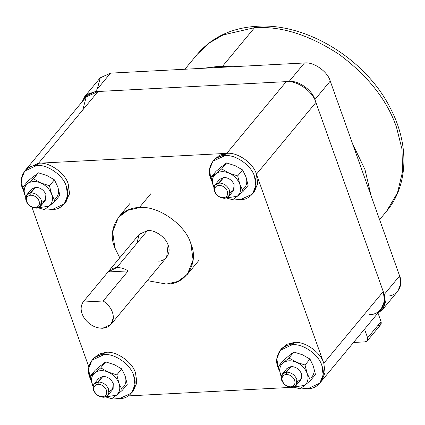 <?xml version="1.0" encoding="UTF-8"?>
<svg xmlns="http://www.w3.org/2000/svg" width="425" height="425" viewBox="0 0 425 425"><rect width="100%" height="100%" fill="white"/><g stroke="black" fill="none" stroke-linecap="round" stroke-linejoin="round"><path stroke-width="0.64" d="M139.267 207.666L150.779 193.784L139.267 207.666C157.473 204.972 185.863 224.883 190.894 243.876L193.104 259.962L187.287 274.401L177.905 281.435L166.472 284.07L147.278 280.633L166.472 284.07C185.895 284.793 199.325 262.687 190.894 243.876C185.863 224.883 157.473 204.972 139.267 207.666C119.85 206.943 106.42 229.048 114.851 247.86L112.636 231.774L118.453 217.334L127.835 210.301L139.267 207.666M119.744 257.805L114.851 247.86L119.744 257.805M111.005 324.387L166.637 257.284L168.082 245.071C166.069 237.474 154.711 229.511 147.433 230.589L116.737 267.607C120.567 267.458 124.371 268.558 128.153 270.9L103.217 300.985C109.746 305.49 113.135 311.042 113.39 317.629L111.005 324.387L102.68 328.249C109.31 327.537 112.88 323.993 113.39 317.629C113.135 311.042 109.746 305.49 103.217 300.985L83.098 302.037L108.035 271.957L128.153 270.9L108.035 271.957L116.737 267.607C112.938 267.856 110.038 269.307 108.035 271.957L83.098 302.037C79.958 307.052 80.575 312.747 84.936 319.117C89.877 325.199 95.79 328.243 102.68 328.249C95.79 328.243 89.877 325.199 84.936 319.117C80.575 312.747 79.958 307.052 83.098 302.037L103.217 300.985L128.153 270.9C124.371 268.558 120.567 267.458 116.737 267.607L147.433 230.589L139.102 234.451L108.412 271.474M136.845 243.35L139.219 234.318L147.433 230.589C154.711 229.511 166.069 237.474 168.082 245.071C171.45 252.593 166.079 261.439 158.312 261.147M371.142 195.92L365.006 169.639L352.543 143.687L365.006 169.639L371.142 195.92M233.267 66.704L217.871 66.443L216.947 67.559L217.871 66.443L233.267 66.704M203.23 68.282L217.871 66.443L203.23 68.282M84.766 96.48L82.184 101.729L86.96 94.414L95.173 91.651L289.085 81.488C298.191 80.139 312.386 90.095 314.898 99.588L330.246 81.079L314.898 99.588C312.386 90.095 298.191 80.139 289.085 81.488L304.433 62.974L289.085 81.488L95.173 91.651L110.521 73.137L100.114 77.972L84.766 96.48L95.173 91.651L110.521 73.137L304.433 62.974L110.521 73.137L100.257 77.802L97.293 89.096M382.473 309.687L397.821 291.173L400.733 283.953L399.622 275.91L384.274 294.424L385.385 302.462L382.473 309.687L377.798 313.193L384.768 305.469L384.274 294.424L314.898 99.588L384.274 294.424L399.622 275.91C403.84 285.318 397.125 296.368 387.414 296.007M330.246 81.079L399.622 275.91L330.246 81.079C327.733 71.586 313.538 61.63 304.433 62.974C313.538 61.63 327.733 71.586 330.246 81.079M184.88 69.243L197.296 54.273L209.079 43.1L223.093 34.94L254.532 27.689L257.008 26.27L254.532 27.689L222.519 66.3L254.532 27.689L223.093 34.94L209.079 43.1L197.296 54.273C212.059 37.092 231.965 27.758 257.008 26.27C306.892 22.801 365.941 59.388 390.309 108.125C409.392 144.181 408.568 185.247 386.585 211.214L397.481 192.828L402.587 171.493L401.97 149.063L396.504 127.261C387.313 100.433 368.289 76.203 339.426 54.581C309.389 34.893 281.09 25.925 254.532 27.689C281.09 25.925 309.389 34.893 339.426 54.581C368.289 76.203 387.313 100.433 396.504 127.261L401.97 149.063L402.587 171.493L397.481 192.828L386.585 211.214L379.594 219.651M281.233 349.233L286.848 344.303L294.1 342.465L292.182 344.781C302.648 343.23 318.973 354.684 321.868 365.601L323.138 374.85L319.791 383.153L307.828 388.716L301.075 388.083L307.828 388.716C318.994 389.13 326.713 376.417 321.868 365.601C318.973 354.684 302.648 343.23 292.182 344.781L294.1 342.465C304.566 340.919 320.891 352.368 323.786 363.285C320.891 352.368 304.566 340.919 294.1 342.465L282.131 348.027L280.213 350.338L292.182 344.781C281.015 344.367 273.291 357.074 278.141 367.891L276.872 358.642L280.213 350.338M252.455 194.055L254.378 191.739L257.72 183.435L256.45 174.186L323.786 363.285L383.254 291.555L323.786 363.285L325.056 372.534L321.714 380.842L325.056 372.534L323.786 363.285L256.45 174.186C253.555 163.269 237.23 151.815 226.764 153.367L224.846 155.678C235.312 154.132 251.637 165.58 254.532 176.502L255.802 185.746L252.455 194.055L240.492 199.612L233.739 198.985L240.492 199.612C251.658 200.026 259.377 187.319 254.532 176.502C251.637 165.58 235.312 154.132 224.846 155.678L226.764 153.367L38.553 163.232L36.635 165.543C47.101 163.997 63.426 175.445 66.321 186.363L67.591 195.612L64.249 203.92L52.28 209.477L45.528 208.85L52.28 209.477C63.447 209.892 71.166 197.179 66.321 186.363C63.426 175.445 47.101 163.997 36.635 165.543L38.553 163.232L26.584 168.789L38.553 163.232C49.018 161.681 65.344 173.129 68.239 184.052C65.344 173.129 49.018 161.681 38.553 163.232L98.026 91.497L86.057 97.059L24.666 171.1L36.635 165.543C25.468 165.128 17.749 177.841 22.594 188.657L21.324 179.408L24.666 171.1M93.022 359.098L98.642 354.168L105.889 352.33L103.971 354.647C114.437 353.095 130.762 364.544 133.657 375.466L134.927 384.715L131.585 393.019L119.616 398.576L112.864 397.949L119.616 398.576C130.783 398.99 138.502 386.283 133.657 375.466C130.762 364.544 114.437 353.095 103.971 354.647L105.889 352.33C116.354 350.784 132.68 362.233 135.575 373.15C132.68 362.233 116.354 350.784 105.889 352.33L93.92 357.887L92.002 360.203L103.971 354.647C92.804 354.232 85.085 366.94 89.93 377.756L88.66 368.507L92.002 360.203M131.585 393.019L133.503 390.703L136.845 382.399L135.575 373.15L136.754 383.185L132.478 391.813M64.249 203.92L66.167 201.604L69.509 193.301L68.239 184.052L69.418 194.082L65.142 202.709M285.791 372.183L291.146 366.509L286.498 372.114C291.258 372.358 294.7 374.77 296.825 379.355L296.103 385.459L291.943 387.393C296.353 386.665 297.983 383.987 296.825 379.355C294.7 374.77 291.258 372.358 286.498 372.114L286.285 374.436C290.147 374.638 292.937 376.592 294.658 380.306C295.593 384.062 294.275 386.235 290.7 386.824L291.943 387.393L290.7 386.824C294.275 386.235 295.593 384.062 294.658 380.306C292.937 376.592 290.147 374.638 286.285 374.436C282.71 375.025 281.392 377.198 282.328 380.954C284.049 384.668 286.843 386.623 290.7 386.824C286.843 386.623 284.049 384.668 282.328 380.954C281.392 377.198 282.71 375.025 286.285 374.436L286.498 372.114C282.088 372.837 280.457 375.519 281.616 380.152C283.741 384.737 287.183 387.148 291.943 387.393C287.183 387.148 283.741 384.737 281.616 380.152L282.338 374.048L286.498 372.114L291.146 366.509C295.901 366.759 299.343 369.171 301.468 373.75C299.343 369.171 295.901 366.759 291.146 366.509L286.981 368.443L282.338 374.048M296.103 385.459L300.746 379.86L301.468 373.75L301.341 378.957L297.293 381.719M97.58 382.048L102.935 376.375L98.287 381.979C103.047 382.224 106.489 384.636 108.614 389.22L107.892 395.324L103.732 397.258C108.141 396.53 109.772 393.853 108.614 389.22C106.489 384.636 103.047 382.224 98.287 381.979L98.079 384.301C101.936 384.503 104.725 386.458 106.447 390.171C107.382 393.927 106.064 396.1 102.489 396.69L103.732 397.258L102.489 396.69C106.064 396.1 107.382 393.927 106.447 390.171C104.725 386.458 101.936 384.503 98.079 384.301C94.499 384.891 93.181 387.063 94.116 390.819C95.843 394.533 98.632 396.488 102.489 396.69C98.632 396.488 95.843 394.533 94.116 390.819C93.181 387.063 94.499 384.891 98.079 384.301L98.287 381.979C93.877 382.702 92.246 385.385 93.404 390.017C95.529 394.597 98.972 397.014 103.732 397.258C98.972 397.014 95.529 394.597 93.404 390.017L94.127 383.913L98.287 381.979L102.935 376.375C107.69 376.619 111.132 379.036 113.257 383.616C111.132 379.036 107.69 376.619 102.935 376.375L98.77 378.308L94.127 383.913M107.892 395.324L112.535 389.725L113.257 383.616L113.13 388.822L109.082 391.584M218.455 183.085L223.81 177.411L219.162 183.01C223.922 183.255 227.364 185.672 229.489 190.251L228.767 196.361L224.607 198.294C229.017 197.567 230.648 194.889 229.489 190.251C227.364 185.672 223.922 183.255 219.162 183.01L218.949 185.337C222.812 185.534 225.601 187.494 227.322 191.208C228.257 194.963 226.939 197.131 223.364 197.721L224.607 198.294L223.364 197.721C226.939 197.131 228.257 194.963 227.322 191.208C225.601 187.494 222.812 185.534 218.949 185.337C215.374 185.927 214.057 188.094 214.992 191.85C216.713 195.564 219.507 197.524 223.364 197.721C219.507 197.524 216.713 195.564 214.992 191.85C214.057 188.094 215.374 185.927 218.949 185.337L219.162 183.01C214.752 183.738 213.122 186.416 214.28 191.048C216.405 195.633 219.847 198.045 224.607 198.294C219.847 198.045 216.405 195.633 214.28 191.048L215.002 184.944L219.162 183.01L223.81 177.411C228.565 177.655 232.008 180.067 234.133 184.652C232.008 180.067 228.565 177.655 223.81 177.411L219.645 179.345L215.002 184.944M228.767 196.361L233.41 190.756L234.133 184.652L234.005 189.853L229.957 192.621M30.244 192.95L35.599 187.276L30.951 192.876C35.711 193.12 39.153 195.537 41.278 200.117L40.556 206.226L36.396 208.154C40.805 207.432 42.436 204.749 41.278 200.117C39.153 195.537 35.711 193.12 30.951 192.876L30.743 195.202C34.6 195.399 37.389 197.354 39.111 201.073C40.046 204.823 38.728 206.996 35.153 207.586L36.396 208.154L35.153 207.586C38.728 206.996 40.046 204.823 39.111 201.073C37.389 197.354 34.6 195.399 30.743 195.202C27.163 195.787 25.845 197.96 26.78 201.716C28.507 205.429 31.296 207.389 35.153 207.586C31.296 207.389 28.507 205.429 26.78 201.716C25.845 197.96 27.163 195.787 30.743 195.202L30.951 192.876C26.541 193.603 24.91 196.281 26.068 200.913C28.193 205.498 31.636 207.91 36.396 208.154C31.636 207.91 28.193 205.498 26.068 200.913L26.791 194.809L30.951 192.876L35.599 187.276C40.354 187.521 43.796 189.933 45.921 194.517C43.796 189.933 40.354 187.521 35.599 187.276L31.434 189.21L26.791 194.809M40.556 206.226L45.199 200.621L45.921 194.517L45.794 199.718L41.746 202.481M36.003 174.484L38.362 172.794L46.989 175.583L54.416 179.817L49.475 185.773L40.848 182.984C35.572 180.853 31.137 181.087 27.54 183.685L25.213 185.481L25.532 185.964L27.54 183.685L25.532 185.964C23.938 188.732 23.763 191.946 25.011 195.612L25.691 197.237L25.011 195.612C23.763 191.946 23.938 188.732 25.532 185.964L25.213 185.481L22.86 187.17L25.675 197.338L22.86 187.17L27.54 183.685C31.137 181.087 35.572 180.853 40.848 182.984L33.421 178.75L27.54 183.685L33.421 178.75L40.848 182.984C46.059 185.438 49.651 189.183 51.627 194.214C52.87 197.88 52.695 201.094 51.101 203.862L51.696 204.016L54.974 201.211L51.627 194.214C49.651 189.183 46.059 185.438 40.848 182.984L49.475 185.773L51.627 194.214L49.475 185.773L54.416 179.817L57.763 186.814L54.416 179.817L46.989 175.583L38.362 172.794L33.421 178.75L38.362 172.794L36.003 174.484M224.214 164.618L226.573 162.929L235.2 165.718L242.627 169.952L237.687 175.907L229.059 173.124C223.784 170.988 219.348 171.222 215.751 173.82L213.424 175.615L213.743 176.104L215.751 173.82L213.743 176.104C212.149 178.867 211.974 182.086 213.222 185.746L213.903 187.372L213.222 185.746C211.974 182.086 212.149 178.867 213.743 176.104L213.424 175.615L211.071 177.305L213.881 187.473L211.071 177.305L215.751 173.82C219.348 171.222 223.784 170.988 229.059 173.124L221.632 168.89L215.751 173.82L221.632 168.89L229.059 173.124C234.271 175.578 237.862 179.318 239.838 184.354C241.081 188.015 240.906 191.234 239.312 193.997L239.907 194.151L243.185 191.351L239.838 184.354C237.862 179.318 234.271 175.578 229.059 173.124L237.687 175.907L239.838 184.354L237.687 175.907L242.627 169.952L245.974 176.949L242.627 169.952L235.2 165.718L226.573 162.929L221.632 168.89L226.573 162.929L224.214 164.618M103.339 363.582L105.698 361.893L114.325 364.682L121.752 368.916L116.811 374.877L108.184 372.087C102.908 369.957 98.473 370.186 94.876 372.783L92.549 374.584L92.868 375.068L94.876 372.783L92.868 375.068C91.274 377.836 91.099 381.05 92.347 384.715L93.027 386.336L92.347 384.715C91.099 381.05 91.274 377.836 92.868 375.068L92.549 374.584L90.196 376.268L93.006 386.437L90.196 376.268L94.876 372.783C98.473 370.186 102.908 369.957 108.184 372.087L100.757 367.853L94.876 372.783L100.757 367.853L108.184 372.087C113.395 374.542 116.987 378.287 118.963 383.318C120.206 386.984 120.031 390.198 118.437 392.966L119.032 393.114L122.31 390.315L118.963 383.318C116.987 378.287 113.395 374.542 108.184 372.087L116.811 374.877L118.963 383.318L116.811 374.877L121.752 368.916L125.099 375.913L121.752 368.916L114.325 364.682L105.698 361.893L100.757 367.853L105.698 361.893L103.339 363.582M291.55 353.717L293.909 352.033L302.536 354.817L309.963 359.051L305.022 365.011L296.395 362.222C291.12 360.092 286.684 360.326 283.087 362.918L280.76 364.719L281.079 365.203L283.087 362.918L281.079 365.203C279.485 367.97 279.31 371.184 280.558 374.85L281.238 376.476L280.558 374.85C279.31 371.184 279.485 367.97 281.079 365.203L280.76 364.719L278.407 366.408L281.217 376.577L278.407 366.408L283.087 362.918C286.684 360.326 291.12 360.092 296.395 362.222L288.968 357.988L283.087 362.918L288.968 357.988L296.395 362.222C301.607 364.677 305.198 368.422 307.174 373.453C308.417 377.118 308.242 380.332 306.648 383.1L307.243 383.249L310.521 380.449L307.174 373.453C305.198 368.422 301.607 364.677 296.395 362.222L305.022 365.011L307.174 373.453L305.022 365.011L309.963 359.051L313.31 366.047L309.963 359.051L302.536 354.817L293.909 352.033L288.968 357.988L293.909 352.033L291.55 353.717M293.925 386.989L304.64 385.385L306.648 383.1C308.242 380.332 308.417 377.118 307.174 373.453L310.521 380.449L315.462 374.494L313.31 366.047L315.462 374.494L310.521 380.449L307.243 383.249L306.648 383.1L304.64 385.385L307.243 383.249L304.64 385.385L293.925 386.989M299.96 388.87L304.64 385.385L299.96 388.87L293.76 387.047L299.96 388.87M310.781 377.979C314.086 375.078 314.925 371.099 313.31 366.047C314.925 371.099 314.086 375.078 310.781 377.979M291.975 354.009L289.228 355.518L283.348 360.448L289.228 355.518L291.975 354.009M283.348 360.448L278.407 366.408L283.348 360.448M105.713 396.854L116.429 395.245L118.437 392.966C120.031 390.198 120.206 386.984 118.963 383.318L122.31 390.315L127.25 384.354L125.099 375.913L127.25 384.354L122.31 390.315L119.032 393.114L118.437 392.966L116.429 395.245L119.032 393.114L116.429 395.245L105.713 396.854M111.754 398.73L116.429 395.245L111.754 398.73L105.549 396.913L111.754 398.73M122.57 387.844C125.874 384.944 126.714 380.965 125.099 375.913C126.714 380.965 125.874 384.944 122.57 387.844M103.764 363.869L101.017 365.383L95.136 370.313L101.017 365.383L103.764 363.869M95.136 370.313L90.196 376.268L95.136 370.313M226.589 197.891L237.304 196.281L239.312 193.997C240.906 191.234 241.081 188.015 239.838 184.354L243.185 191.351L248.126 185.39L245.974 176.949L248.126 185.39L243.185 191.351L239.907 194.151L239.312 193.997L237.304 196.281L239.907 194.151L237.304 196.281L226.589 197.891M232.624 199.766L237.304 196.281L232.624 199.766L226.424 197.949L232.624 199.766M243.445 188.875C246.75 185.975 247.589 182.001 245.974 176.949L245.974 176.949M224.639 164.905L221.893 166.414L216.012 171.349L221.893 166.414L224.639 164.905M216.012 171.349L211.071 177.305L216.012 171.349M38.377 207.756L49.093 206.146L51.101 203.862C52.695 201.094 52.87 197.88 51.627 194.214L54.974 201.211L59.914 195.256L57.763 186.814L59.914 195.256L54.974 201.211L51.696 204.016L51.101 203.862L49.093 206.146L51.696 204.016L49.093 206.146L38.377 207.756M44.418 209.631L49.093 206.146L44.418 209.631L38.213 207.814L44.418 209.631M55.234 198.741C58.538 195.84 59.378 191.866 57.763 186.814C59.378 191.866 58.538 195.84 55.234 198.741M36.428 174.771L33.681 176.279L27.8 181.209L33.681 176.279L36.428 174.771M27.8 181.209L22.86 187.17L27.8 181.209M23.763 191.431L22.594 188.657L23.763 191.431M31.939 207.203L88.862 367.057L31.939 207.203M128.323 395.909L290.966 387.382L128.323 395.909M292.873 387.281L294.222 387.212L292.873 387.281M213.897 160.135L219.512 155.199L226.764 153.367C237.23 151.815 253.555 163.269 256.45 174.186L257.624 184.216L253.353 192.844M319.791 383.153L381.183 309.113L384.529 300.804L383.254 291.555L315.918 102.457L256.45 174.186L315.918 102.457C313.028 91.534 296.703 80.086 286.237 81.637L98.026 91.497L38.553 163.232L226.764 153.367L286.237 81.637L226.764 153.367L214.795 158.923L212.877 161.24L224.846 155.678C213.679 155.263 205.955 167.976 210.805 178.792L209.536 169.543L212.877 161.24M211.974 181.565L210.805 178.792L211.974 181.565M91.099 380.529L89.93 377.756L91.099 380.529M279.31 370.664L278.141 367.891L279.31 370.664M82.811 109.847L86.222 96.863L98.026 91.497L286.237 81.637C296.703 80.086 313.028 91.534 315.918 102.457L383.254 291.555C388.105 302.372 380.38 315.084 369.213 314.67M353.531 342.465L365.176 341.854C367.386 341.493 368.199 340.149 367.62 337.832L367.258 340.887L365.176 341.854L353.531 342.465M367.258 340.887L380.688 324.689L381.05 321.635L367.62 337.832L364.538 329.184L367.62 337.832L381.05 321.635L378.006 313.098L381.05 321.635C381.629 323.956 380.811 325.295 378.606 325.656M129.965 203.447L118.453 217.334M187.287 274.401L198.799 260.52"/></g></svg>

